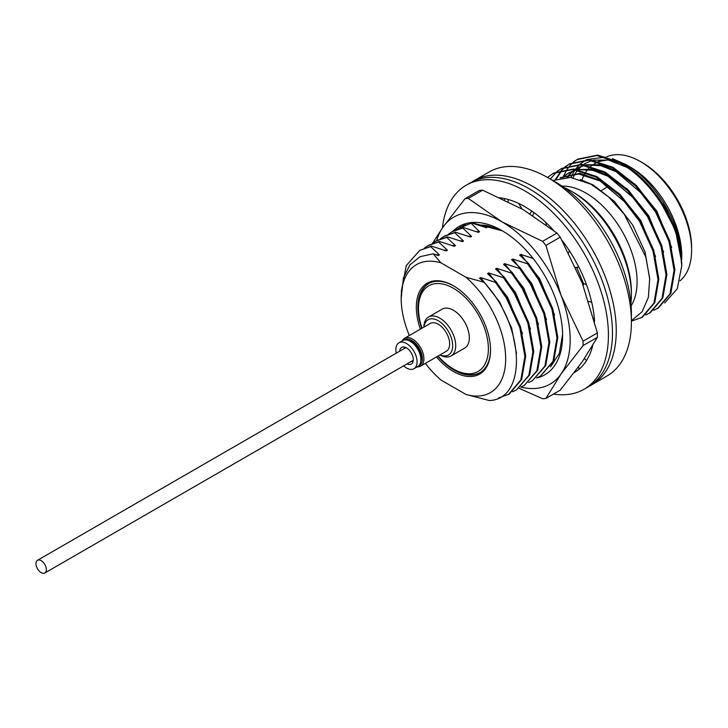 <?xml version="1.0" encoding="UTF-8"?>
<svg xmlns="http://www.w3.org/2000/svg" width="728" height="728" viewBox="0 0 728 728"><rect width="100%" height="100%" fill="white"/><g stroke="black" fill="none" stroke-linecap="round" stroke-linejoin="round"><path stroke-width="1.09" d="M466.211 185.212L470.252 182.883A117.809 68.013 60 0 1 529.156 188.716A117.809 68.013 60 0 1 606.124 292.529A117.809 68.013 60 0 1 588.06 386.932L584.02 389.262A117.809 68.013 -120 0 0 602.083 294.858A117.809 68.013 -120 0 0 525.115 191.045A117.809 68.013 -120 0 0 466.211 185.212A117.809 68.013 -120 0 0 442.415 227.973M553.498 394.057A117.809 68.013 -120 0 0 584.02 389.262M459.932 240.795L463.499 240.995L462.371 241.651L447.52 236.846L436.627 240.631A96.387 55.647 60 0 1 442.997 227.145A96.387 55.647 60 0 1 467.94 212.74A96.387 55.647 60 0 1 502.02 221.876A96.387 55.647 60 0 1 561.042 295.304A96.387 55.647 60 0 1 561.042 374.001L545.918 398.434A109.773 63.382 60 0 1 544.28 398.616A109.773 63.382 60 0 1 542.615 398.735L519.082 388.315M432.468 243.389L442.997 227.145L465.01 198.726A109.773 63.382 60 0 1 466.657 198.553A109.773 63.382 60 0 1 468.313 198.435L502.02 221.876L542.615 241.332A109.773 63.382 60 0 1 545.918 245.436L561.042 295.304L583.064 341.186A109.773 63.382 60 0 1 583.064 345.591L561.042 374.001A96.387 55.647 60 0 1 520.811 387.078M452.962 231.204A85.677 49.468 60 0 1 471.726 222.504A85.677 49.468 60 0 1 502.02 230.621A85.677 49.468 60 0 1 562.608 335.553A85.677 49.468 60 0 1 536.554 377.987M502.529 230.912L472.9 223.05L471.089 223.25M471.08 223.25A84.612 48.849 -120 0 0 470.743 223.296L455.919 229.748M477.404 224.715L487.887 225.807A80.326 46.374 -120 0 0 478.633 225.107M487.887 225.807L500.464 229.784M418.473 366.029A14.997 8.654 -120 0 0 421.767 354.336A14.997 8.654 -120 0 0 411.775 340.431A14.997 8.654 -120 0 0 403.558 340.194M402.156 340.922A16.061 9.273 60 0 1 404.504 338.329A16.061 9.273 60 0 1 412.53 339.121A16.061 9.273 60 0 1 423.032 353.28A16.061 9.273 60 0 1 420.566 366.148A16.061 9.273 60 0 1 417.144 366.885M408.799 340.586A13.386 7.726 60 0 1 411.775 341.741L411.775 341.741A13.386 7.726 60 0 1 421.239 358.14A13.386 7.726 60 0 1 420.766 361.297M412.567 342.242A11.248 6.488 -120 0 0 410.82 341.65M440.067 354.891A20.348 11.748 -120 0 0 452.643 344.626A20.348 11.748 -120 0 0 438.283 320.757A20.348 11.748 -120 0 0 424.005 327.063M423.896 327.127A22.495 12.986 60 0 1 428.546 317.017A22.495 12.986 60 0 1 439.794 318.136A22.495 12.986 60 0 1 454.49 337.956A22.495 12.986 60 0 1 451.041 355.974A22.495 12.986 60 0 1 439.958 354.955M420.566 366.148L446.31 351.287A16.061 9.273 -120 0 0 448.776 338.411A16.061 9.273 -120 0 0 438.283 324.26A16.061 9.273 -120 0 0 430.248 323.459L404.504 338.329M451.041 355.974L464.673 348.102A22.495 12.986 -120 0 0 468.122 330.084A22.495 12.986 -120 0 0 453.426 310.264A22.495 12.986 -120 0 0 442.178 309.154L428.546 317.017M438.092 356.038A49.422 28.538 -120 0 0 453.426 368.987A49.422 28.538 -120 0 0 488.379 348.803A49.422 28.538 -120 0 0 453.426 288.27A49.422 28.538 -120 0 0 418.482 308.454A49.422 28.538 -120 0 0 422.022 328.21M454.827 369.797L453.426 368.987L454.827 369.797A51.406 29.684 60 0 0 480.207 372.527M420.411 329.138A52.48 30.303 60 0 1 453.426 285.776A52.48 30.303 60 0 1 490.535 350.05A52.48 30.303 60 0 1 453.426 371.48A52.48 30.303 60 0 1 436.481 356.966M453.808 286.004A51.406 29.684 -120 0 0 428.483 283.674A51.406 29.684 -120 0 0 421.74 328.374M437.801 356.201A51.406 29.684 -120 0 0 454.181 370.17A51.406 29.684 -120 0 0 479.889 372.709A51.406 29.684 -120 0 0 490.535 349.613M418.482 308.454L418.482 306.834A51.406 29.684 60 0 1 428.801 283.492M642.751 162.917L640.485 161.607L642.751 162.917A69.078 39.885 60 0 1 691.6 247.52L691.6 250.15A72.29 41.742 -120 0 0 640.485 161.607L640.485 161.607A72.29 41.742 -120 0 0 606.852 156.766M680.016 280.871A72.29 41.742 -120 0 0 691.6 250.15M573.837 192.647L571.571 191.337L573.837 192.647A81.4 46.992 60 0 1 631.394 292.338L631.394 294.958A84.612 48.849 -120 0 0 571.571 191.337L571.571 191.337A84.612 48.849 -120 0 0 564.082 187.56M630.921 303.33A84.612 48.849 -120 0 0 631.394 294.958M555.664 182.155L548.093 177.787L555.664 182.155A107.098 61.835 60 0 1 631.394 313.322L631.394 322.067A117.809 68.013 -120 0 0 548.093 177.787L548.093 177.787A117.809 68.013 -120 0 0 489.189 171.954L474.037 180.69A117.809 68.013 60 0 1 532.942 186.532A117.809 68.013 60 0 1 609.909 290.345A117.809 68.013 60 0 1 591.846 384.748A117.809 68.013 60 0 1 589.926 385.785M591.846 384.748L606.997 376.003A117.809 68.013 -120 0 0 631.394 322.067M631.13 305.824A72.29 41.742 -120 0 0 585.958 193.084A72.29 41.742 -120 0 0 562.025 186.141M631.394 320.693L642.114 311.766L648.402 297.251L649.695 278.442L645.818 257.029L624.233 214.187L608.408 196.742L591.063 184.239L570.497 177.45L552.798 180.508M681.754 255.828A72.29 41.742 -120 0 0 630.639 167.294L625.962 164.592C654.281 180.235 680.107 222.167 681.599 255.009L681.754 259.832L681.754 255.828M658.048 197.124A84.612 48.849 -120 0 1 679.597 246.237L681.754 265.638L681.754 262.681L675.502 230.33L658.048 197.124C646.901 181.773 634.579 170.306 621.093 162.744L597.697 155.073L577.786 159.132L573.5 161.944M681.754 265.638L677.313 288.707L664.673 302.985M631.394 321.166L642.324 317.262L654.79 302.63L658.849 279.115L653.79 250.332L640.322 220.73L620.411 194.831L597.015 176.649L573.619 168.978L553.708 173.037L547.52 177.459M641.495 317.745L653.962 303.112L658.012 279.598L652.961 250.814L639.484 221.212L619.574 195.313L596.177 177.132L572.781 169.46L552.87 173.519M679.597 246.237C672.381 213.14 646.992 177.687 620.265 163.227L596.869 155.555L576.958 159.614M653.79 310.274L658.385 307.999L670.852 293.366L674.902 269.842L669.842 241.068L656.374 211.457L636.463 185.567L613.067 167.376L589.671 159.705L569.76 163.764L565.474 166.576M657.548 308.481L670.015 293.839L674.064 270.325L669.014 241.55L655.546 211.939L635.635 186.049L612.239 167.859L588.834 160.187L568.923 164.246M645.763 314.906L650.359 312.631L662.826 297.998L666.875 274.474L661.816 245.7L648.348 216.089L628.437 190.199L605.041 172.017L581.645 164.346L561.734 168.405L557.448 171.207M649.522 313.113L661.989 298.48L666.038 274.957L660.988 246.182L647.51 216.571L627.6 190.681L604.204 172.491L580.808 164.828L560.897 168.887M577.377 159.377L573.955 161.762M573.573 162.071L570.488 165.019M570.142 165.402L567.394 168.932M567.094 169.378L563.572 176.012M563.499 176.194L563.135 177.086M569.341 164.009L565.929 166.393M565.547 166.703L562.453 169.66M562.116 170.034L556.283 178.997M565.092 166.876L561.971 169.77M561.625 170.134L555.546 179.27M557.066 171.517L550.268 179.043M41.305 572.709A7.335 4.232 -120 0 0 44.836 573A7.335 4.232 -120 0 0 45.937 567.03A7.335 4.232 -120 0 0 41.032 560.578A7.335 4.232 -120 0 0 37.501 560.296A7.335 4.232 -120 0 0 36.4 566.257A7.335 4.232 -120 0 0 41.305 572.709M399.699 351.178A9.619 5.551 60 0 1 400.991 347.929A9.619 5.551 60 0 1 404.049 347.001A9.619 5.551 60 0 1 411.284 352.962A9.619 5.551 60 0 1 412.831 362.207A9.619 5.551 60 0 1 411.957 363.545A9.619 5.551 60 0 1 407.034 363.891M411.147 361.516A7.762 4.486 -120 0 0 412.63 361.152A7.762 4.486 -120 0 0 413.176 360.733A7.762 4.486 -120 0 0 413.213 360.688M405.56 347.42A7.762 4.486 -120 0 0 404.868 347.702A7.762 4.486 -120 0 0 404.322 348.121A7.762 4.486 -120 0 0 403.803 348.803M396.269 353.162A14.997 8.654 60 0 1 397.925 343.561A14.997 8.654 60 0 1 398.98 342.751A14.997 8.654 60 0 1 413.377 350.432A14.997 8.654 60 0 1 415.024 367.913A14.997 8.654 60 0 1 413.968 368.723A14.997 8.654 60 0 1 403.603 365.865M398.98 342.751L402.766 340.567A14.997 8.654 60 0 1 417.162 348.248A14.997 8.654 60 0 1 418.809 365.729A14.997 8.654 60 0 1 417.754 366.539L413.968 368.723M411.329 341.987A10.711 6.179 60 0 1 413.158 342.661M421.139 356.483A10.711 6.179 60 0 1 420.811 358.413M420.848 359.022A11.248 6.488 -120 0 0 421.212 357.211M533.087 258.449L520.748 254.4L539.748 278.788L554.609 315.051M484.011 226.89L487.587 227.091L485.676 225.434M520.748 254.4L519.61 255.055L528.401 263.354L527.572 263.836L512.721 259.031L511.584 259.687L520.374 267.986L519.546 268.468L504.695 263.663L503.558 264.319L512.348 272.627L511.52 273.1L496.669 268.304L495.531 268.96L504.322 277.259L503.485 277.741L488.634 272.936L487.505 273.591L496.296 281.891L495.459 282.373L480.607 277.568L479.47 278.223L483.974 282.255C524.997 325.662 527.554 399.363 489.325 400.527L465.92 394.43A73.901 42.67 -120 0 0 505.678 358.795A73.901 42.67 -120 0 0 465.92 277.25L440.941 262.826L433.206 253.808L438.283 255.555L439.421 254.9L430.63 246.601L431.458 246.119L446.31 250.923L447.447 250.268L438.656 241.969L439.494 241.487L454.345 246.291L455.473 245.636L446.683 237.328L447.52 236.846M425.398 363.363A73.901 42.67 -120 0 0 440.941 380.007L465.92 394.43M471.08 223.241L479.561 231.732L478.423 232.387L463.572 227.582L462.735 228.064L471.535 236.363L470.397 237.019L455.546 232.214L454.709 232.696L463.499 240.995M483.974 282.255L465.92 277.25M471.598 222.95L486.45 227.746L487.587 227.091M440.941 262.826A73.901 42.67 -120 0 0 401.174 298.462A73.901 42.67 -120 0 0 409.327 335.535M433.206 253.808L420.047 256.666L409.837 264.956L403.385 278.069L401.174 298.462M424.315 248.075L428.601 245.263L439.494 241.487M427.764 245.746L438.656 241.969M503.485 277.741L514.378 293.439L527.855 323.05L532.905 351.824L528.856 375.339L516.389 389.981L512.63 391.773M504.322 277.259L515.215 292.956L528.683 322.568L533.742 351.342L529.684 374.856L516.389 389.981M432.341 243.443L435.79 241.114L446.683 237.328M511.52 273.1L522.404 288.807L535.881 318.409L540.931 347.192L536.882 370.707L524.415 385.339L520.657 387.141M512.348 272.627L523.241 288.324L536.709 317.936L541.769 346.71L537.719 370.224L524.415 385.339M440.367 238.802L444.653 235.999L455.546 232.214M443.816 236.482L454.709 232.696M519.546 268.468L530.439 284.166L543.907 313.777L548.957 342.551L544.908 366.075L532.441 380.708L528.683 382.5M520.374 267.986L531.267 283.683L544.735 313.295L549.795 342.069L545.745 365.593L532.441 380.708M448.393 234.17L452.68 231.358L463.572 227.582M451.851 231.841L462.735 228.064M527.572 263.836L538.465 279.534L551.933 309.145L556.993 337.919L552.934 361.434L540.467 376.076L536.709 377.868M528.401 263.354L539.293 279.051L552.77 308.663L557.821 337.437L553.771 360.961L540.467 376.076M456.42 229.538L465.265 224.588M459.878 227.209L470.77 223.423M401.201 291.882L406.269 265.593L419.738 250.386L431.458 246.119M496.296 281.891L507.189 297.588L520.657 327.2L525.716 355.974L521.658 379.497L509.19 394.13L498.48 397.998M443.88 250.068L447.447 250.268M488.634 272.936L507.644 297.324L522.495 333.588M451.906 245.436L455.473 245.636M496.669 268.304L515.67 292.692L530.521 328.956M504.695 263.663L523.696 288.061L538.547 324.324M467.958 236.163L471.535 236.363M512.721 259.031L531.722 283.429L546.573 319.683M475.985 231.531L479.561 231.732M419.738 250.386L430.63 246.601M495.459 282.373L506.351 298.071L519.819 327.682L524.879 356.456L520.829 379.98L508.362 394.612M435.854 254.7L439.421 254.9M480.607 277.568L499.617 301.965L511.657 328.064L516.552 353.635M472.172 181.845A117.809 68.013 60 0 1 474.037 180.69M628.373 166.039A72.29 41.742 -120 0 0 621.485 162.963M605.523 160.406A72.29 41.742 -120 0 0 599.39 161.561M597.77 161.816L594.494 163.709A72.29 41.742 -120 0 0 594.075 163.955M593.047 164.619A72.29 41.742 -120 0 0 591.063 166.111M590.435 166.648A72.29 41.742 -120 0 0 588.351 168.741M587.742 169.451A72.29 41.742 -120 0 0 586.049 171.699M585.64 172.327A72.29 41.742 -120 0 0 584.639 174.019M584.202 174.82A72.29 41.742 -120 0 0 582 180.062M571.143 177.514L572.699 173.974M572.991 173.401L574.711 170.434M575.775 168.878L579.37 164.728M579.898 164.237L585.84 160.051M586.804 159.569L605.532 157.112M612.394 158.631L625.962 164.592M643.925 195.341L616.097 171.69L600.773 165.666L586.377 164.992M584.666 165.311L575.338 169.16M574.601 169.651L573.2 170.689M572.681 171.098L569.724 173.928M569.26 174.447L567.085 177.268M635.899 199.972L608.071 176.322L592.747 170.297L578.351 169.624M576.631 169.952L568.468 173.082L565.174 175.321M564.655 175.739L562.708 177.505M627.873 204.604L600.045 180.953L578.651 173.983L560.05 177.941M681.599 255.009L676.294 230.849L664.855 206.561L642.797 179.243M627.108 167.449L608.617 160.096L593.256 160.151M591.8 160.542L584.529 163.809M585.103 163.491L583.501 164.537M582.819 165.038L581.845 165.811M581.335 166.239L578.423 169.16M577.623 170.124L575.42 173.228M575.029 173.865L573 177.768M671.68 247.456L656.829 211.193L634.77 183.875M619.082 172.09L600.591 164.728L585.23 164.792M583.774 165.174L576.503 168.441M577.067 168.123L575.475 169.169M574.792 169.669L573.819 170.443M573.309 170.88L570.397 173.792M569.951 174.32L567.767 177.277M663.654 252.088L648.803 215.825L626.744 188.507M611.056 176.722L592.565 169.36L577.195 169.424M575.748 169.806L568.468 173.082M569.041 172.754L565.793 175.084M565.283 175.512L563.263 177.441M655.628 256.729L640.777 220.466L618.718 193.138M603.03 181.354L579.788 173.328L560.442 177.714M561.015 177.395L560.196 177.914M649.749 279.379L645.081 252.088L632.75 225.098L614.541 201.501L593.147 184.939L580.307 179.543M550.495 366.939L559.341 353.444L562.598 334.389M545.918 398.434L560.232 390.172L582.254 361.761L597.379 337.328A109.773 63.382 -120 0 0 597.379 332.924L582.254 283.055L560.232 237.173A109.773 63.382 -120 0 0 556.929 233.069L523.223 209.628L482.628 190.172A109.773 63.382 -120 0 0 479.324 190.463L465.01 198.726M556.929 233.069L542.615 241.332M468.313 198.435L482.628 190.172M597.379 332.924L583.064 341.186M545.918 245.436L560.232 237.173M583.064 345.591L597.379 337.328M594.394 319.082L593.684 318.236M591.655 302.32L588.734 301.392M594.576 321.567A98.471 56.857 -120 0 0 591.727 302.247L589.452 293.611A98.471 56.857 -120 0 0 578.887 267.185L574.356 258.813A98.471 56.857 -120 0 0 562.016 240.349M586.477 284.648L583.547 283.611L583.192 285.512M576.476 267.385L575.784 267.631M578.815 267.249L575.693 267.431M569.378 250.714L568.604 252.689M553.671 230.43L551.769 228.337A98.471 56.857 -120 0 0 531.85 211.093M545.591 222.204L546.382 224.834M534.061 212.658L532.76 215.433M531.759 211.129L530.011 213.695M531.84 211.102L525.115 206.834A98.471 56.857 -120 0 0 504.813 198.608L499.545 197.688M518.6 203.421L522.085 208.982M508.326 199.508L508.026 201.51M504.713 198.626L504.449 199.763M573.81 372.827L574.356 372.518A98.471 56.857 -120 0 0 586.577 360.524L589.452 355.146A98.471 56.857 -120 0 0 592.692 345.664M579.079 369.214L578.505 366.976M586.495 360.615L584.502 358.513M591.828 348.812L591.373 347.866M576.631 267.376L583.574 283.62M601.71 190.408L608.335 186.232M44.836 573L413.249 360.296M37.501 560.296L405.915 347.584M436.627 240.631L435.79 241.114M600.955 159.978L598.598 161.334"/></g></svg>
